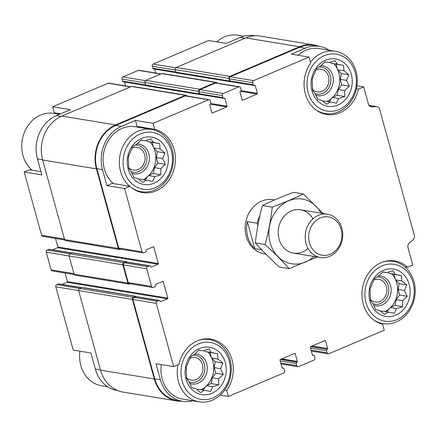 <?xml version="1.0" encoding="UTF-8"?>
<svg xmlns="http://www.w3.org/2000/svg" width="437" height="437" viewBox="0 0 437 437"><rect width="100%" height="100%" fill="white"/><g stroke="black" fill="none" stroke-linecap="round" stroke-linejoin="round"><path stroke-width="0.66" d="M176.226 72.673L153.524 68.931A1.098 0.934 99.4 0 1 152.803 68.232L152.24 66.184A1.644 1.404 99.4 0 1 153.163 64.075L208.558 40.526L226.24 43.438L240.257 37.478L244.944 38.248M60.623 113.839L54.346 112.806L52.686 106.781L70.373 109.692L56.357 115.652A33.753 28.776 99.4 0 0 37.451 158.899L42.586 159.745M40.963 171.654L29.448 169.758L24.177 172.003L41.859 174.915L37.451 158.899M356.974 85.805L363.693 86.914L358.422 89.153L356.428 88.826M358.422 89.153A32.24 27.493 -80.6 0 1 326.455 114.434A32.24 27.493 -80.6 0 1 310.652 63.086L308.997 57.061L291.315 54.15L305.332 48.196A33.753 28.776 99.4 0 1 319.496 46.409A33.753 28.776 99.4 0 1 329.214 50.233M210.268 104.186L226.77 106.901L212.415 113.003A0.546 0.47 99.4 0 1 211.83 112.68L209.711 104.995A0.546 0.47 99.4 0 1 210.017 104.29L210.241 104.197A1.098 0.934 99.4 0 0 210.858 102.788L210.29 100.739A1.644 1.404 99.4 0 0 209.214 99.685L185.872 95.845A1.644 1.404 99.4 0 0 185.179 95.932L115.772 125.435L121.426 126.369L135.443 120.41L137.103 126.43A32.24 27.493 -80.6 0 1 140.801 127.67M135.443 120.41L153.13 123.321L154.785 129.347L137.103 126.43M154.785 129.347A32.24 27.493 -80.6 0 1 174.734 166.3A32.24 27.493 -80.6 0 1 142.555 192.613A32.24 27.493 -80.6 0 1 129.887 186.299L124.616 188.538L106.934 185.627L102.526 169.611A33.753 28.776 99.4 0 1 121.426 126.369M129.887 186.299L112.205 183.387L106.934 185.627M310.844 346.53L327.122 349.343A1.098 0.934 99.4 0 0 326.505 350.747L327.073 352.801A1.644 1.404 99.4 0 0 328.843 353.762L384.232 330.219L382.577 324.194A32.24 27.493 -80.6 0 1 362.634 287.24A32.24 27.493 -80.6 0 1 394.808 260.927A32.24 27.493 -80.6 0 1 407.475 267.242L412.747 264.997L408 247.774A4.392 3.742 99.4 0 1 409.567 242.682L412.708 240.175A4.392 3.742 99.4 0 0 414.276 235.084L379.655 109.387A4.392 3.742 99.4 0 0 376.776 106.584A4.392 3.742 99.4 0 0 375.902 106.557L372.187 106.967A4.392 3.742 99.4 0 1 371.308 106.945A4.392 3.742 99.4 0 1 368.435 104.137L363.693 86.914M407.475 267.242L404.842 266.805M117.946 390.678L117.427 390.591A33.753 28.776 99.4 0 1 95.326 369.014L90.918 352.998L73.23 350.086L55.799 286.798L78.616 290.556M65.042 273.049L67.391 281.581A0.546 0.47 99.4 0 1 67.085 282.286L167.524 298.826L160.794 301.683A0.546 0.47 99.4 0 1 160.204 301.361L160.133 301.109A1.098 0.934 99.4 0 0 159.418 300.405L136.076 296.565A1.098 0.934 99.4 0 0 135.612 296.619L133.82 297.384A1.644 1.404 99.4 0 0 132.897 299.492L154.742 378.797L160.401 379.731L155.987 363.715L173.675 366.627L178.941 364.387A32.24 27.493 -80.6 0 1 210.907 339.101A32.24 27.493 -80.6 0 1 226.71 390.454L228.365 396.474L220.161 395.124M226.71 390.454L224.629 390.11M319.496 46.409L313.837 45.475A33.753 28.776 99.4 0 0 299.673 47.262L230.261 76.77A1.644 1.404 99.4 0 0 229.338 78.879L229.9 80.927A1.098 0.934 99.4 0 0 230.621 81.632L253.963 85.472A1.098 0.934 99.4 0 0 254.421 85.417L254.645 85.319A0.546 0.47 99.4 0 1 255.235 85.641L257.355 93.327A0.546 0.47 99.4 0 1 257.049 94.031L242.693 100.133A0.546 0.47 99.4 0 1 242.103 99.811L239.984 92.125A0.546 0.47 99.4 0 1 240.295 91.42L240.519 91.328A1.098 0.934 99.4 0 0 241.131 89.918L240.569 87.87A1.644 1.404 99.4 0 0 238.799 86.903L223.323 93.48A1.644 1.404 99.4 0 0 222.4 95.594L222.968 97.642A1.098 0.934 99.4 0 0 224.148 98.287L224.372 98.188A0.546 0.47 99.4 0 1 224.962 98.511L227.076 106.196A0.546 0.47 99.4 0 1 226.77 106.901M308.997 57.061L253.602 80.61A1.644 1.404 99.4 0 0 252.679 82.719L253.242 84.773A1.098 0.934 99.4 0 0 253.963 85.472M209.214 99.685A1.644 1.404 99.4 0 0 208.525 99.773L153.13 123.321M115.772 125.435A33.753 28.776 99.4 0 0 96.867 168.682L118.711 247.987A1.644 1.404 99.4 0 0 119.787 249.041L143.128 252.881A1.644 1.404 99.4 0 0 143.822 252.799L145.614 252.034A1.098 0.934 99.4 0 0 146.231 250.625L146.16 250.374A0.546 0.47 99.4 0 1 146.466 249.669L153.196 246.807A0.546 0.47 99.4 0 1 153.786 247.129L158.303 263.527A0.546 0.47 99.4 0 1 157.992 264.232L151.268 267.094A0.546 0.47 99.4 0 1 150.678 266.772L150.607 266.515A1.098 0.934 99.4 0 0 149.427 265.871L147.635 266.636A1.644 1.404 99.4 0 0 146.712 268.744L151.579 286.426A1.644 1.404 99.4 0 0 153.349 287.388L155.146 286.628A1.098 0.934 99.4 0 0 155.758 285.219L155.687 284.962A0.546 0.47 99.4 0 1 155.993 284.263L162.722 281.401A0.546 0.47 99.4 0 1 163.312 281.723L167.83 298.121A0.546 0.47 99.4 0 1 167.524 298.826M124.616 188.538L142.052 251.832A1.644 1.404 99.4 0 0 143.128 252.881M159.418 300.405A1.098 0.934 99.4 0 0 158.953 300.465L157.162 301.224A1.644 1.404 99.4 0 0 156.238 303.338L173.675 366.627M160.401 379.731A33.753 28.776 99.4 0 0 182.502 401.308A33.753 28.776 99.4 0 0 192.93 400.8M154.742 378.797A33.753 28.776 99.4 0 0 176.843 400.374L182.502 401.308M228.365 396.474L283.76 372.925A1.644 1.404 99.4 0 0 284.684 370.816L284.121 368.768A1.098 0.934 99.4 0 0 282.941 368.123L282.717 368.222A0.546 0.47 99.4 0 1 282.127 367.899L280.008 360.208A0.546 0.47 99.4 0 1 280.314 359.509L294.669 353.407A0.546 0.47 99.4 0 1 295.259 353.73L297.378 361.415A0.546 0.47 99.4 0 1 297.067 362.12L296.843 362.213A1.098 0.934 99.4 0 0 296.231 363.622L296.794 365.671A1.644 1.404 99.4 0 0 298.564 366.638L314.039 360.055A1.644 1.404 99.4 0 0 314.962 357.947L314.394 355.898A1.098 0.934 99.4 0 0 313.214 355.254L312.99 355.352A0.546 0.47 99.4 0 1 312.4 355.03L310.286 347.339A0.546 0.47 99.4 0 1 310.592 346.639L324.948 340.538A0.546 0.47 99.4 0 1 325.538 340.86L327.652 348.546A0.546 0.47 99.4 0 1 327.346 349.25M265.876 254.115L264.221 253.842A27.438 23.396 -80.6 0 1 245.594 222.968A27.438 23.396 -80.6 0 1 273.141 199.693L274.605 199.938M217.211 83.15A1.644 1.404 99.4 0 0 216.233 82.364L162.477 73.514A1.644 1.404 99.4 0 0 161.783 73.602L145.86 80.37A1.644 1.404 99.4 0 0 144.937 82.478L145.647 85.04A1.098 0.934 99.4 0 0 146.362 85.745L200.119 94.594A1.098 0.934 99.4 0 0 200.578 94.539M186.932 96.02A1.644 1.404 99.4 0 0 185.954 95.233L132.198 86.384A1.644 1.404 99.4 0 0 131.51 86.471L61.874 116.073A34.299 29.246 99.4 0 0 42.662 160.018L64.578 239.585A1.644 1.404 99.4 0 0 65.654 240.634L119.41 249.489A1.644 1.404 99.4 0 0 120.104 249.401L120.623 249.177M127.014 262.047A1.098 0.934 99.4 0 0 126.473 261.714L72.717 252.859A1.098 0.934 99.4 0 0 72.258 252.919L70.013 253.875A1.644 1.404 99.4 0 0 69.095 255.984L74.104 274.174A1.644 1.404 99.4 0 0 75.18 275.228L128.937 284.077A1.644 1.404 99.4 0 0 129.631 283.99L130.155 283.771M136.541 296.641A1.098 0.934 99.4 0 0 136.005 296.308L82.249 287.453A1.098 0.934 99.4 0 0 81.785 287.513L79.545 288.464A1.644 1.404 99.4 0 0 78.622 290.572L100.537 370.139A34.299 29.246 99.4 0 0 122.999 392.065L176.756 400.915A34.299 29.246 99.4 0 0 181.983 401.221M154.807 69.144L155.883 73.05M239.492 86.816L216.151 82.975A1.644 1.404 99.4 0 0 215.457 83.063L199.982 89.64A1.644 1.404 99.4 0 0 199.059 91.748L199.627 93.797A1.098 0.934 99.4 0 0 200.343 94.501L223.684 98.341M124.534 82.014L125.61 85.92M55.51 238.455L57.864 246.992L158.303 263.527M52.609 249.795L57.553 247.692A0.546 0.47 99.4 0 0 57.864 246.992M149.886 265.811L126.544 261.971A1.098 0.934 99.4 0 0 126.085 262.025L124.288 262.79A1.644 1.404 99.4 0 0 123.371 264.898L128.238 282.581A1.644 1.404 99.4 0 0 129.319 283.635L152.66 287.475M67.085 282.286L62.141 284.389M216.233 82.364A1.644 1.404 99.4 0 0 215.539 82.451L199.616 89.219A1.644 1.404 99.4 0 0 198.693 91.333L199.403 93.895A1.098 0.934 99.4 0 0 200.119 94.594M185.954 95.233A1.644 1.404 99.4 0 0 185.266 95.321L115.63 124.922A34.299 29.246 99.4 0 0 96.419 168.873L118.334 248.435A1.644 1.404 99.4 0 0 119.41 249.489M126.473 261.714A1.098 0.934 99.4 0 0 126.014 261.768L123.769 262.724A1.644 1.404 99.4 0 0 122.852 264.833L127.861 283.029A1.644 1.404 99.4 0 0 128.937 284.077M136.005 296.308A1.098 0.934 99.4 0 0 135.541 296.362L133.301 297.318A1.644 1.404 99.4 0 0 132.378 299.427L154.294 378.988A34.299 29.246 99.4 0 0 176.756 400.915M318.977 46.322A34.299 29.246 99.4 0 0 313.924 44.935A34.299 29.246 99.4 0 0 299.531 46.748L229.895 76.349A1.644 1.404 99.4 0 0 228.972 78.458L229.676 81.025A1.098 0.934 99.4 0 0 230.856 81.67M313.924 44.935L260.168 36.085A34.299 29.246 99.4 0 0 245.774 37.899L176.138 67.5A1.644 1.404 99.4 0 0 175.215 69.609L175.92 72.171A1.098 0.934 99.4 0 0 176.641 72.875L230.397 81.724M254.94 35.779L254.421 35.692A33.753 28.776 99.4 0 0 240.257 37.478M161.073 73.902L139.048 70.281A1.644 1.404 99.4 0 0 138.36 70.362L122.884 76.945A1.644 1.404 99.4 0 0 121.961 79.053L122.529 81.102A1.098 0.934 99.4 0 0 123.245 81.806L145.947 85.543M130.794 86.772L108.775 83.15A1.644 1.404 99.4 0 0 108.081 83.238L52.686 106.781M24.177 172.003L41.613 235.292A1.644 1.404 99.4 0 0 42.689 236.346L64.742 239.973M72.072 253.001L49.447 249.276A1.098 0.934 99.4 0 0 48.988 249.33L47.191 250.095A1.644 1.404 99.4 0 0 46.273 252.204L51.14 269.886A1.644 1.404 99.4 0 0 52.216 270.935L74.268 274.567M81.599 287.59L58.973 283.864A1.098 0.934 99.4 0 0 58.514 283.924L56.723 284.689A1.644 1.404 99.4 0 0 55.799 286.798M54.346 112.806A32.24 27.493 -80.6 0 1 58.045 114.041M298.105 55.27A31.557 26.903 -80.6 0 1 319.136 48.578L335.408 51.255A31.557 26.903 -80.6 0 1 357.275 78.988A31.557 26.903 -80.6 0 1 338.396 111.856A31.557 26.903 -80.6 0 1 325.155 113.527A31.557 26.903 -80.6 0 1 315.306 109.43M113.423 183.589A31.557 26.903 -80.6 0 1 105.508 146.324A31.557 26.903 -80.6 0 1 135.235 126.752L151.502 129.428A31.557 26.903 -80.6 0 1 173.374 157.167A31.557 26.903 -80.6 0 1 154.496 190.035A31.557 26.903 -80.6 0 1 141.249 191.701A31.557 26.903 -80.6 0 1 131.406 187.604M198.742 340.27A31.557 26.903 -80.6 0 1 209.383 339.549A31.557 26.903 -80.6 0 1 231.249 367.282A31.557 26.903 -80.6 0 1 212.371 400.15A31.557 26.903 -80.6 0 1 199.125 401.822L182.857 399.139A31.557 26.903 -80.6 0 1 161.291 364.589M213.081 397.823A28.809 24.565 -80.6 0 1 181.568 366.135A28.809 24.565 -80.6 0 1 222.357 348.792A28.809 24.565 -80.6 0 1 213.081 397.823M211.847 393.338A24.008 20.473 -80.6 0 1 185.588 366.927A24.008 20.473 -80.6 0 1 219.576 352.479A24.008 20.473 -80.6 0 1 211.847 393.338M199.125 401.822A31.557 26.903 -80.6 0 1 177.99 364.791M189.166 382.047L191.876 387.788L195.667 388.58L200.599 392.552L204.276 390.29L210.432 391.47L212.688 386.712L218.729 384.844L218.653 378.813L223.274 374.443L220.565 368.697L222.854 363.054L217.916 359.088L217.571 353.73L211.421 352.55L208.848 348.972L202.806 350.84L199.021 350.048L194.394 354.418L190.723 356.674L186.173 367.08L186.599 378.464L189.166 382.047M202.997 390.083L206.33 385.669L211.186 383.604L212.289 377.765L215.731 373.198L214.201 367.654L215.31 361.814L211.557 358.04L210.028 352.49L205.057 351.501L204.003 350.441M196.945 389.657L197.917 389.241L204.276 390.29M207.832 352.053A22.637 19.299 -80.6 0 1 211.284 357.056M211.885 358.367A22.637 19.299 -80.6 0 1 206.991 385.385M205.374 386.931A22.637 19.299 -80.6 0 1 201.102 389.766M194.782 354.019A15.093 12.87 -80.6 0 1 207.165 366.255A15.093 12.87 -80.6 0 1 198.234 383.145A15.093 12.87 -80.6 0 1 189.718 383.347M193.001 355.205A13.722 11.695 -80.6 0 1 204.734 366.015A13.722 11.695 -80.6 0 1 196.655 381.665A13.722 11.695 -80.6 0 1 189.046 381.9M190.035 358.176A11.493 9.8 -80.6 0 1 194.995 357.51A11.493 9.8 -80.6 0 1 202.959 367.61A11.493 9.8 -80.6 0 1 196.082 379.584A11.493 9.8 -80.6 0 1 191.259 380.19A11.493 9.8 -80.6 0 1 186.55 377.754M396.982 319.644A28.809 24.565 -80.6 0 1 365.474 287.956A28.809 24.565 -80.6 0 1 406.257 270.618A28.809 24.565 -80.6 0 1 396.982 319.644M395.747 315.164A24.008 20.473 -80.6 0 1 369.489 288.753A24.008 20.473 -80.6 0 1 403.477 274.305A24.008 20.473 -80.6 0 1 395.747 315.164M382.643 262.096A31.557 26.903 -80.6 0 1 393.284 261.37A31.557 26.903 -80.6 0 1 415.15 289.108A31.557 26.903 -80.6 0 1 396.272 321.976A31.557 26.903 -80.6 0 1 383.031 323.642A31.557 26.903 -80.6 0 1 373.187 319.545M373.067 303.868L375.782 309.614L379.567 310.407L384.505 314.378L388.176 312.116L394.332 313.296L396.594 308.538L402.63 306.67L402.553 300.634L407.18 296.27L404.465 290.523L406.754 284.88L401.822 280.909L401.472 275.556L395.321 274.376L392.748 270.798L386.712 272.666L382.921 271.874L378.295 276.244L374.624 278.5L370.073 288.901L370.5 300.29L373.067 303.868M386.898 311.903L390.23 307.49L395.086 305.425L396.19 299.591L399.637 295.024L398.107 289.474L399.21 283.635L395.458 279.866L393.928 274.316L388.957 273.327L387.903 272.267M380.846 311.483L381.818 311.068L388.176 312.116M391.738 273.879A22.637 19.299 -80.6 0 1 395.19 278.882M395.785 280.193A22.637 19.299 -80.6 0 1 390.897 307.211M389.28 308.757A22.637 19.299 -80.6 0 1 385.002 311.592M378.682 275.845A15.093 12.87 -80.6 0 1 391.066 288.081A15.093 12.87 -80.6 0 1 382.135 304.971A15.093 12.87 -80.6 0 1 373.624 305.173M376.902 277.031A13.722 11.695 -80.6 0 1 388.64 287.841A13.722 11.695 -80.6 0 1 380.556 303.486A13.722 11.695 -80.6 0 1 372.952 303.72M373.941 280.002A11.493 9.8 -80.6 0 1 378.895 279.336A11.493 9.8 -80.6 0 1 386.86 289.436A11.493 9.8 -80.6 0 1 379.982 301.404A11.493 9.8 -80.6 0 1 375.159 302.016A11.493 9.8 -80.6 0 1 370.456 299.58M107.71 386.767L101.515 385.745A31.557 26.903 -80.6 0 1 79.949 351.195M155.206 187.702A28.809 24.565 -80.6 0 1 123.693 156.014A28.809 24.565 -80.6 0 1 164.481 138.676A28.809 24.565 -80.6 0 1 155.206 187.702M153.966 183.218A24.008 20.473 -80.6 0 1 127.708 156.812A24.008 20.473 -80.6 0 1 161.701 142.364A24.008 20.473 -80.6 0 1 153.966 183.218M129.691 186.266A31.557 26.903 -80.6 0 1 121.776 149.001A31.557 26.903 -80.6 0 1 151.502 129.428M339.107 109.529A28.809 24.565 -80.6 0 1 307.593 77.841A28.809 24.565 -80.6 0 1 348.382 60.503A28.809 24.565 -80.6 0 1 339.107 109.529M337.872 105.044A24.008 20.473 -80.6 0 1 311.614 78.638A24.008 20.473 -80.6 0 1 345.601 64.19A24.008 20.473 -80.6 0 1 337.872 105.044M310.428 62.256A31.557 26.903 -80.6 0 1 335.408 51.255M32.081 170.195A31.557 26.903 -80.6 0 1 24.166 132.93A31.557 26.903 -80.6 0 1 53.893 113.358L59.563 114.292M216.763 41.876A31.557 26.903 -80.6 0 1 237.794 35.179L243.993 36.2M315.192 93.753L317.907 99.499L321.692 100.291L326.63 104.257L330.301 101.996L336.457 103.181L338.713 98.423L344.755 96.55L344.678 90.519L349.3 86.149L346.59 80.408L348.879 74.76L343.941 70.794L343.597 65.441L337.446 64.255L334.873 60.677L328.832 62.546L325.046 61.754L320.419 66.124L316.749 68.385L312.198 78.786L312.624 90.175L315.192 93.753M329.023 101.788L332.355 97.375L337.211 95.31L338.314 89.47L341.756 84.909L340.232 79.359L341.335 73.52L337.582 69.745L336.053 64.195L331.082 63.207L330.028 62.147M322.97 101.362L323.943 100.952L330.301 101.996M333.857 63.758A22.637 19.299 -80.6 0 1 337.309 68.767M337.91 70.073A22.637 19.299 -80.6 0 1 333.016 97.09M331.399 98.636A22.637 19.299 -80.6 0 1 327.127 101.477M320.807 65.725A15.093 12.87 -80.6 0 1 333.191 77.961A15.093 12.87 -80.6 0 1 324.259 94.851A15.093 12.87 -80.6 0 1 315.749 95.058M319.026 66.916A13.722 11.695 -80.6 0 1 330.76 77.72A13.722 11.695 -80.6 0 1 322.681 93.371A13.722 11.695 -80.6 0 1 315.072 93.605M316.06 69.882A11.493 9.8 -80.6 0 1 321.02 69.221A11.493 9.8 -80.6 0 1 328.985 79.321A11.493 9.8 -80.6 0 1 322.107 91.289A11.493 9.8 -80.6 0 1 317.284 91.896A11.493 9.8 -80.6 0 1 312.575 89.459M131.291 171.927L134.001 177.673L137.792 178.465L142.724 182.431L146.4 180.175L152.551 181.355L154.813 176.597L160.854 174.729L160.778 168.693L165.399 164.323L162.69 158.582L164.978 152.939L160.04 148.968L159.696 143.615L153.54 142.429L150.973 138.851L144.931 140.725L141.146 139.933L136.519 144.297L132.843 146.559L128.298 156.959L128.724 168.349L131.291 171.927M145.122 179.962L148.454 175.548L153.311 173.484L154.414 167.644L157.855 163.083L156.326 157.533L157.435 151.694L153.682 147.919L152.152 142.369L147.182 141.386L146.127 140.326M139.064 179.536L140.037 179.126L146.4 180.175M149.957 141.938A22.637 19.299 -80.6 0 1 153.409 146.941M154.004 148.247A22.637 19.299 -80.6 0 1 149.115 175.264M147.498 176.81A22.637 19.299 -80.6 0 1 143.227 179.651M136.907 143.899A15.093 12.87 -80.6 0 1 149.29 156.135A15.093 12.87 -80.6 0 1 140.359 173.03A15.093 12.87 -80.6 0 1 131.843 173.232M135.126 145.089A13.722 11.695 -80.6 0 1 146.859 155.894A13.722 11.695 -80.6 0 1 138.78 171.544A13.722 11.695 -80.6 0 1 131.171 171.779M132.16 148.061A11.493 9.8 -80.6 0 1 137.12 147.395A11.493 9.8 -80.6 0 1 145.079 157.495A11.493 9.8 -80.6 0 1 138.207 169.463A11.493 9.8 -80.6 0 1 133.383 170.069A11.493 9.8 -80.6 0 1 128.675 167.639M148.454 175.548L154.813 176.597M153.311 173.484L160.854 174.729M154.414 167.644L160.778 168.693M157.855 163.083L165.399 164.323M156.326 157.533L162.69 158.582M157.435 151.694L164.978 152.939M153.682 147.919L160.04 148.968M152.152 142.369L159.696 143.615M147.182 141.386L153.54 142.429M140.982 140.075L144.931 140.725M206.33 385.669L212.688 386.712M211.186 383.604L218.729 384.844M212.289 377.765L218.653 378.813M215.731 373.198L223.274 374.443M214.201 367.654L220.565 368.697M215.31 361.814L222.854 363.054M211.557 358.04L217.916 359.088M210.028 352.49L217.571 353.73M205.057 351.501L211.421 352.55M198.857 350.19L202.806 350.84M390.23 307.49L396.594 308.538M395.086 305.425L402.63 306.67M396.19 299.591L402.553 300.634M399.637 295.024L407.18 296.27M398.107 289.474L404.465 290.523M399.21 283.635L406.754 284.88M395.458 279.866L401.822 280.909M393.928 274.316L401.472 275.556M388.957 273.327L395.321 274.376M382.757 272.016L386.712 272.666M332.355 97.375L338.713 98.423M337.211 95.31L344.755 96.55M338.314 89.47L344.678 90.519M341.756 84.909L349.3 86.149M340.232 79.359L346.59 80.408M341.335 73.52L348.879 74.76M337.582 69.745L343.941 70.794M336.053 64.195L343.597 65.441M331.082 63.207L337.446 64.255M324.882 61.896L328.832 62.546M257.863 225.574L257.218 223.236A27.438 23.396 -80.6 0 1 259.884 215.698M261.637 249.74L254.749 248.604A27.438 23.396 -80.6 0 1 247.315 221.608L257.218 223.236M254.749 248.604L247.315 221.608M320.272 217.943A19.425 16.562 -80.6 0 1 341.516 239.312A19.425 16.562 -80.6 0 1 314.017 251.002A19.425 16.562 -80.6 0 1 320.272 217.943M318.322 215.375A21.954 18.715 -80.6 0 1 327.531 214.212A21.954 18.715 -80.6 0 1 342.433 238.913A21.954 18.715 -80.6 0 1 320.397 257.535A21.954 18.715 -80.6 0 1 305.19 238.236A21.954 18.715 -80.6 0 1 318.322 215.375M313.903 256.464A32.791 27.957 -80.6 0 1 270.175 242.819A32.791 27.957 -80.6 0 1 285.421 202.375A32.791 27.957 -80.6 0 1 321.031 213.141M308.036 248.435A21.954 18.715 -80.6 0 1 279.035 239.055A21.954 18.715 -80.6 0 1 289.086 212.071A21.954 18.715 -80.6 0 1 312.903 218.866M323.096 213.48L303.322 193.957C294.019 198.453 283.662 202.855 272.246 207.165C270.814 219.767 268.46 232.222 265.177 244.518C274.103 252.723 282.105 260.769 289.185 268.662L316.153 257.393M289.185 268.662L279.314 267.04C270.383 258.835 262.38 250.789 255.306 242.896C256.732 230.288 259.092 217.839 262.375 205.537C271.672 201.042 282.034 196.639 293.446 192.329L303.322 193.957M265.177 244.518L255.306 242.896M272.246 207.165L262.375 205.537M299.673 47.262L305.332 48.196M230.261 76.77L253.602 80.61M185.179 95.932L208.525 99.773M96.867 168.682L102.526 169.611M118.711 247.987L142.052 251.832M132.897 299.492L156.238 303.338M311.062 350.163L327.073 352.801M369.025 105.426L375.902 106.557M370.472 106.683L372.187 106.967M229.338 78.879L252.679 82.719M229.9 80.927L253.242 84.773M254.219 85.472L255.235 85.641M241.109 90.656L257.355 93.327M240.547 91.317L257.049 94.031M242.256 100.062L242.693 100.133M215.457 83.063L238.799 86.903M199.982 89.64L223.323 93.48M199.059 91.748L222.4 95.594M199.627 93.797L222.968 97.642M223.941 98.341L224.962 98.511M210.831 103.525L227.076 106.196M211.978 112.932L212.415 113.003M152.813 246.971L153.786 247.129M57.553 247.692L157.992 264.232M150.825 267.018L151.268 267.094M126.085 262.025L149.427 265.871M124.288 262.79L147.635 266.636M123.371 264.898L146.712 268.744M128.238 282.581L151.579 286.426M162.34 281.565L163.312 281.723M67.391 281.581L167.83 298.121M160.357 301.612L160.794 301.683M135.612 296.619L158.953 300.465M133.82 297.384L157.162 301.224M282.165 367.998L282.941 368.123M282.275 368.145L282.717 368.222M294.287 353.566L295.259 353.73M281.843 358.859L297.378 361.415M280.565 359.4L297.067 362.12M280.341 359.498L296.843 362.213M280.221 360.984L296.231 363.622M280.783 363.032L296.794 365.671M312.439 355.128L313.214 355.254M312.553 355.276L312.99 355.352M324.565 340.696L325.538 340.86M312.122 345.989L327.652 348.546M310.62 346.628L327.122 349.343M310.499 348.114L326.505 350.747M245.774 37.899L299.531 46.748M176.138 67.5L229.895 76.349M175.215 69.609L228.972 78.458M175.92 72.171L229.676 81.025M161.783 73.602L215.539 82.451M145.86 80.37L199.616 89.219M144.937 82.478L198.693 91.333M145.647 85.04L199.403 93.895M131.51 86.471L185.266 95.321M61.874 116.073L115.63 124.922M42.662 160.018L96.419 168.873M64.578 239.585L118.334 248.435M72.258 252.919L126.014 261.768M70.013 253.875L123.769 262.724M46.273 252.204L122.852 264.833M74.104 274.174L127.861 283.029M81.785 287.513L135.541 296.362M79.545 288.464L133.301 297.318M78.622 290.572L132.378 299.427M100.537 370.139L154.294 378.988M153.163 64.075L175.707 67.784M152.24 66.184L175.319 69.98M152.803 68.232L175.882 72.034M138.36 70.362L160.729 74.05M122.884 76.945L145.428 80.654M121.961 79.053L145.04 82.855M122.529 81.102L145.608 84.904M108.081 83.238L130.455 86.919M56.357 115.652L61.065 116.428M41.613 235.292L64.43 239.05M48.988 249.33L71.843 253.094M47.191 250.095L70.051 253.859M51.14 269.886L73.957 273.644M58.514 283.924L81.369 287.688M56.723 284.689L79.578 288.453M95.326 369.014L100.461 369.86M311.313 351.08L328.149 353.85M368.937 105.29L376.776 106.584M282.116 367.856L283.4 368.069M281.04 363.95L297.87 366.719M312.389 354.986L313.679 355.194M209.383 339.549L205.232 338.866M393.284 261.37L389.132 260.687M383.031 323.642L378.879 322.959M141.249 191.701L137.098 191.018M325.155 113.527L321.004 112.844M327.531 214.212L300.541 209.771M320.397 257.535L293.407 253.089"/></g></svg>
